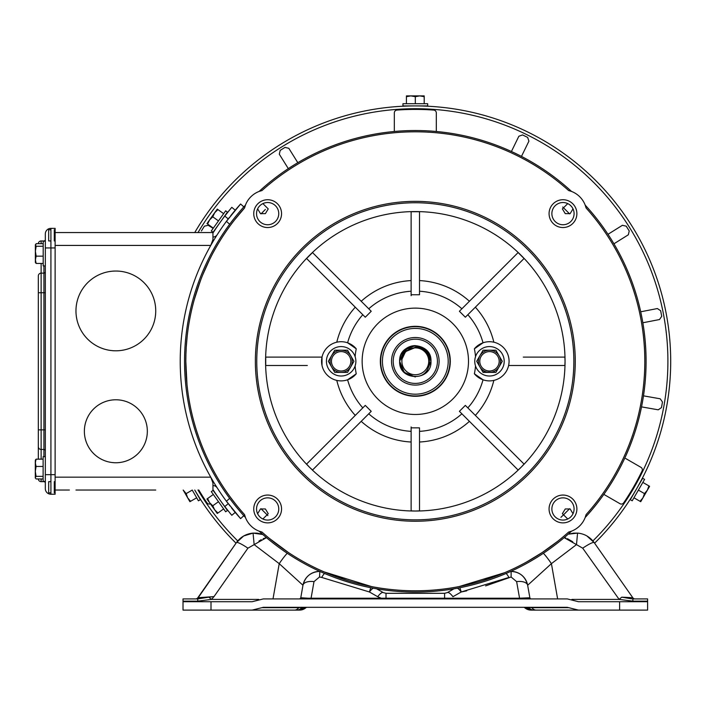 <?xml version="1.0" encoding="UTF-8"?>
<svg xmlns="http://www.w3.org/2000/svg" width="706" height="706" viewBox="0 0 706 706"><rect width="100%" height="100%" fill="white"/><g stroke="black" fill="none" stroke-linecap="round" stroke-linejoin="round"><path stroke-width="1.06" d="M534.733 557.281L533.18 558.217M297.447 558.217L295.999 557.343M543.055 551.96L541.979 552.674M482.78 580.659L504.587 572.725L459.085 586.58L466.56 585M557.802 541.211L542.129 552.577L526.358 562.144M527.179 608.528A11.199 11.199 0 0 0 532.906 610.108L525.502 607.31A11.199 11.199 0 0 0 525.811 607.575M545.27 610.108L531.733 610.108A9.796 9.796 0 0 1 524.876 607.31A9.796 9.796 0 0 0 531.733 610.108L531.733 610.046M525.67 607.46L525.502 607.31A11.199 11.199 0 0 0 532.906 610.108A9.796 7.863 -90 0 1 527.4 607.31M459.888 587.719L461.221 591.972L508.947 577.437A11.199 2.453 -112.9 0 0 506.123 573.448M449.413 598.909L449.413 598.211L519.563 598.211L516.633 581.62A11.199 5.533 -10 0 1 527.656 585.274L529.862 597.753L527.656 585.274A16.794 16.794 0 0 0 510.765 571.401L511.118 571.401C519.89 571.992 525.396 576.617 527.656 585.274L551.412 563.653A16.794 1.633 -123.5 0 0 543.346 553.292M557.625 598.909L551.412 563.653L576.484 544.617L564.173 537.637L565.833 538.034M568.957 534.107L577.57 533.101C584.418 533.71 589.942 536.869 594.17 542.579L586.942 535.986M571.886 599.403L619.144 599.403L582.706 548.174L576.484 544.617L577.57 533.101L573.651 533.136M573.607 533.136L569.142 534.054M567.403 538.652L572.716 541.776M520.851 574.507L518.786 573.246M515.442 571.966L511.444 571.401M532.906 610.108L578.47 610.108L567.28 607.31L263.347 607.31L252.157 610.108L211.006 610.108L211.006 601.715L252.157 601.715L263.347 598.909L567.28 598.909L578.47 601.715L619.621 601.715L619.621 610.108L647.614 610.108L647.614 598.909L632.885 598.909L647.614 598.909M531.239 607.31A1.403 0.927 -90 0 1 531.847 607.663L528.759 607.266M578.47 610.108L619.621 610.108M557.493 610.108L598.591 610.108M524.293 607.31L524.629 607.663A9.796 9.796 0 0 0 531.106 610.108L531.733 610.108M524.629 607.663A1.403 1.403 0 0 0 523.702 607.31M524.779 607.31A9.796 9.699 90 0 0 531.565 610.108M457.444 588.186A11.199 3.08 60.3 0 1 461.221 591.972L452.943 596.702A11.199 3.08 60.3 0 0 447.392 592.581L444.612 593.314L386.014 593.314L383.243 592.581A11.199 3.08 119.7 0 0 377.692 596.702L381.214 598.211L449.413 598.211M454.011 588.795L447.392 592.581M635.073 598.909A2.798 2.798 0 0 1 632.779 597.717L632.461 597.753A2.798 2.718 90 0 0 634.659 598.909L632.885 598.909L632.885 601.15L619.144 599.403A11.199 1.438 -42.8 0 1 621.757 597.161L632.779 597.717L594.17 542.579A13.996 2.003 -35 0 0 582.706 548.174M299.397 607.31A1.403 0.927 -90 0 0 298.779 607.663L261.952 607.663M528.785 607.31A9.796 6.689 90 0 0 533.471 610.108M647.614 601.715L619.621 601.715M306.333 607.31L306.007 607.663A1.403 1.403 0 0 1 306.925 607.31M519.563 598.909L519.563 598.211L529.862 597.761A1.403 1.403 0 0 0 531.239 598.909M632.461 597.753L624.616 597.258M301.877 607.266L298.779 607.663A9.796 6.478 -90 0 1 294.49 610.108L297.729 610.108A11.199 11.199 0 0 0 305.133 607.31L297.729 610.108A9.796 7.863 90 0 0 303.227 607.31M252.157 610.108L299.52 610.108A9.796 9.796 0 0 0 306.007 607.663A9.796 9.796 0 0 1 299.52 610.108M211.006 601.715L183.022 601.715L183.022 610.108L211.006 610.108M232.045 610.108L273.143 610.108M631.87 598.882L621.757 597.161M297.155 610.108A9.796 6.689 -90 0 0 301.841 607.31M381.214 598.909L381.214 598.211L311.072 598.211L311.072 598.909M308.231 598.238L311.072 598.211L313.993 581.62A11.199 5.533 -170 0 0 302.971 585.274L300.774 597.753L308.231 598.238L307.887 598.909M299.397 598.909A1.403 1.403 0 0 0 300.774 597.753L302.971 585.274L279.223 563.653L254.151 544.617L253.057 533.101C246.112 533.789 240.578 536.948 236.457 542.579L197.848 597.717L214.015 596.596L211.482 599.403A11.199 1.438 -137.2 0 0 208.879 597.161L197.751 598.909L183.022 598.909L183.022 601.15L197.751 601.15L211.482 599.403L258.749 599.403M299.785 598.856L300.73 597.938L299.785 598.856M183.022 601.715L183.022 601.15M305.857 607.31A9.796 9.699 90 0 1 299.07 610.108M373.183 588.186A11.199 3.08 119.7 0 0 369.406 591.972L321.689 577.437A11.199 2.453 -67.1 0 1 324.504 573.448M197.751 601.15L197.751 598.909L195.968 598.909A2.798 2.718 90 0 0 198.174 597.753L236.457 542.579A13.996 2.003 -145 0 1 247.921 548.174L214.015 596.596L208.879 597.161M183.022 598.909L197.751 598.909M305.133 607.31A11.199 11.199 0 0 1 297.729 610.108M383.243 592.581L376.616 588.795M289.901 553.495L288.86 552.816M319.509 571.401C310.649 572.037 305.133 576.661 302.971 585.274A16.794 16.794 0 0 1 319.871 571.401L319.509 576.996L313.993 581.62M377.692 596.702L369.406 591.972L370.747 587.719M364.067 585L371.541 586.58L324.072 571.878M287.28 553.292A16.794 1.633 123.5 0 0 279.223 563.653L273.001 598.909M288.498 552.577L269.065 538.166M263.223 538.66L266.453 537.637L247.921 548.174M195.553 598.909A2.798 2.798 0 0 0 197.848 597.717M208.552 597.055L206.028 597.258M203.681 597.435L198.174 597.753M310.402 574.084L312.379 572.99M317.453 571.525L319.041 571.401M326.04 572.725L347.846 580.659M298.903 610.108A9.796 9.796 0 0 0 305.751 607.31A9.796 9.796 0 0 1 298.903 610.108L298.903 610.046M261.635 534.098L257.681 533.215M256.966 533.136L253.057 533.101L243.791 535.925M243.658 535.995L236.457 542.579M253.057 533.101L262.844 534.521M258.934 541.078L261.202 539.684M439.106 361.304A23.792 23.792 0 0 1 415.313 385.088A23.792 23.792 0 0 1 391.53 361.304A23.792 23.792 0 0 1 415.313 337.512A23.792 23.792 0 0 1 439.106 361.304M437.429 361.304A22.107 22.107 0 0 1 415.313 383.411A22.107 22.107 0 0 1 393.207 361.304A22.107 22.107 0 0 1 415.313 339.189A22.107 22.107 0 0 1 437.429 361.304M400.831 367.296L399.64 361.304L404.229 350.22L415.313 345.631L404.229 350.22L399.64 361.304C398.678 341.077 431.957 341.077 430.987 361.304C431.957 381.522 398.678 381.522 399.64 361.304C398.678 341.077 431.957 341.077 430.987 361.304L426.398 372.38L430.987 361.304C431.957 381.522 398.678 381.522 399.64 361.304C398.678 341.077 431.957 341.077 430.987 361.304C431.957 381.522 398.678 381.522 399.64 361.304C398.678 341.077 431.957 341.077 430.987 361.304C431.957 381.522 398.678 381.522 399.64 361.304C398.678 341.077 431.957 341.077 430.987 361.304C431.957 381.522 398.678 381.522 399.64 361.304A15.673 15.673 0 0 1 414.696 345.64C424.527 346.267 429.954 351.491 430.987 361.304C431.957 381.522 398.678 381.522 399.64 361.304L404.229 372.38L415.313 376.978L404.229 372.38L399.64 361.304L404.229 372.38L415.313 376.978M430.987 361.304L426.398 350.22L415.313 345.631L404.229 350.22L415.313 345.631L426.398 350.22L430.987 361.304L426.398 350.22L415.313 345.631L404.229 350.22L415.313 345.631L426.398 350.22L430.987 361.304C431.957 381.522 398.678 381.522 399.64 361.304A15.673 15.673 0 0 0 399.658 361.913C401.017 370.941 406.232 375.777 415.313 376.422C433.978 377.163 434.225 346.187 415.313 347.308L406.612 350.661A13.749 13.749 0 0 0 401.635 359.928L405.597 351.579L415.313 347.555M415.313 347.864A13.432 13.432 0 0 1 428.745 361.304A13.432 13.432 0 0 1 415.313 374.736A13.432 13.432 0 0 1 401.882 361.304A13.432 13.432 0 0 1 415.313 347.864M414.696 345.64C406.753 347.158 402.394 351.923 401.635 359.928M115.855 350.803A39.88 39.88 0 0 1 75.966 310.922A39.88 39.88 0 0 1 115.855 271.042A39.88 39.88 0 0 1 155.735 310.922A39.88 39.88 0 0 1 115.855 350.803A39.88 39.88 0 0 1 75.966 310.922A39.88 39.88 0 0 1 115.855 271.042A39.88 39.88 0 0 1 155.735 310.922A39.88 39.88 0 0 1 115.855 350.803M69.391 490.043L55.121 490.043M115.855 399.781A31.488 31.488 0 0 1 147.333 431.269A31.488 31.488 0 0 1 115.855 462.757A31.488 31.488 0 0 1 84.367 431.269A31.488 31.488 0 0 1 115.855 399.781A31.488 31.488 0 0 1 147.333 431.269A31.488 31.488 0 0 1 115.855 462.757A31.488 31.488 0 0 1 84.367 431.269A31.488 31.488 0 0 1 115.855 399.781M75.966 490.043L155.735 490.043M55.121 232.556L212.947 232.556A0.6 0.6 0 0 0 213.45 232.283A239.572 239.572 0 0 1 224.799 216.054L231.436 207.732M55.121 245.432L210.759 245.432L212.947 239.634L212.947 232.556M212.947 239.634L212.603 242.237M226.785 213.486L225.999 214.483M219.831 222.805C215.136 229.591 215.136 229.591 219.831 222.805M231.18 208.032L230.738 208.57M229.644 209.903L228.691 211.076M217.227 234.692A5.074 5.074 0 0 1 212.947 237.04M224.799 216.054L228.232 218.931A235.098 235.098 0 0 0 226.423 221.349L240.605 203.99L243.826 206.884L240.605 203.99M231.312 514.718L224.799 506.546A239.572 239.572 0 0 1 213.45 490.317A0.6 0.6 0 0 0 212.947 490.043L212.947 482.975L210.759 477.168L55.121 477.168M212.947 482.975L212.603 480.362M219.919 230.58L220.943 229.053M228.832 218.145L229.556 217.201M230.65 215.807L231.824 214.333M234.101 211.526L235.222 210.185L231.789 207.308M212.947 485.56A5.074 5.074 0 0 1 217.227 487.908M212.638 480.433L212.947 480.954M228.294 503.749A235.098 235.098 0 0 1 228.232 503.669A235.098 235.098 0 0 1 226.423 221.349L229.653 224.252M226.044 508.179L226.697 509.008M216.892 495.674L219.089 498.736M225.258 507.155L225.858 507.932M227.42 509.926L228.559 511.356M229.697 512.768L230.527 513.774M219.919 492.02L220.943 493.547M234.471 511.515L232.089 508.602M229.988 505.955L229.009 504.684M235.222 512.415L231.789 515.292L235.222 512.415M38.327 275.94L38.327 292.734L38.327 275.94A2.798 2.798 0 0 1 41.124 273.143L41.124 263.444M41.124 459.156L41.124 429.866L38.327 429.866L38.327 292.734L38.327 459.156M41.124 243.649L41.124 240.958L43.922 240.958L41.124 240.958A2.798 2.798 0 0 0 38.327 243.649M38.327 446.66A2.798 2.798 0 0 0 41.124 449.457L43.922 449.457A1.403 1.403 0 0 1 45.325 450.86L45.325 483.045A1.403 1.403 0 0 0 43.922 481.642L41.124 481.642A2.798 2.798 0 0 1 38.327 478.95M43.922 265.915L43.922 273.143A1.403 1.403 0 0 0 45.325 271.739L45.325 292.734L43.922 292.734L43.922 429.866L41.124 429.866L41.124 292.734L43.922 292.734L43.922 273.143L41.124 273.143L41.124 292.734L38.327 292.734M45.325 292.734L45.325 450.86M43.922 241.178L43.922 240.958A1.403 1.403 0 0 0 45.325 239.555L45.325 241.178L43.19 241.178L43.19 265.915L45.325 265.915L45.325 271.739M45.325 241.178L45.325 239.555M55.121 247.947L55.121 494.244L50.92 494.244A5.595 5.595 0 0 1 45.325 488.64L45.325 233.96A5.595 5.595 0 0 1 50.92 228.365L55.121 228.365L50.92 228.365L50.92 247.947L55.121 247.947L55.121 228.365M239.493 205.234L238.099 206.823M236.219 209.002L235.222 210.185M231.594 507.985L234.021 510.967M236.281 513.668L238.046 515.715M229.653 498.348L226.423 501.251L240.605 518.61A235.098 235.098 0 0 1 232.936 509.653M232.38 508.955A235.098 235.098 0 0 1 231.4 507.738M229.9 505.831A235.098 235.098 0 0 1 229.468 505.284M230.606 215.859A235.098 235.098 0 0 1 240.314 204.316M234.533 219.919L231.921 223.325M230.597 225.108L232.998 221.913M234.189 220.36L244.479 208.058M235.398 503.766L230.597 497.492M240.605 518.61L243.826 515.715M231.921 499.274L232.998 500.686M234.533 502.681L235.769 504.234M238.31 507.376L240.437 509.917M242.326 512.115L243.579 513.536M50.92 492.841L48.679 492.841L48.679 481.642L50.92 481.642M50.92 240.958L48.679 240.958L48.679 229.759L50.92 229.759M54.283 240.958L54.283 229.759M54.283 492.841L54.283 481.642M43.19 256.154L36.165 256.154L35.371 259.799L36.165 263.444L35.547 262.738L35.371 246.032M35.371 262.438L35.371 244.664L35.371 245.776L36.165 243.649L35.371 244.956L36.165 246.253L35.371 251.204L36.165 256.154M36.165 263.444L43.19 263.444M43.19 246.253L36.165 246.253M43.19 243.649L36.165 243.649M45.325 456.685L43.119 456.685L43.119 481.421L45.325 481.421M35.3 461.274L35.3 477.936L36.094 478.95L43.119 478.95M43.119 466.445L36.094 466.445L35.3 471.396L36.094 476.347L43.119 476.347M43.119 459.156L36.094 459.156L35.3 462.801L36.094 466.445M35.3 460.453L36.094 459.156M36.094 476.347L35.3 477.644L35.477 459.862M569.61 213.874L562.744 207.008M265.368 209.453L261.017 213.874M421.147 105.918L422.073 106.006M420.599 105.971L419.796 105.953M412.516 105.926C403.488 106.138 403.488 106.138 412.516 105.926M194.759 232.556A255.387 255.387 0 0 1 670.7 361.304A255.387 255.387 0 0 1 594.593 543.179M195.562 491.411L199.207 497.386M236.033 543.179A255.387 255.387 0 0 1 194.759 490.043L200.327 499.707L198.421 500.81L192.208 490.043M200.151 492.258L199.542 492.612L201.634 495.983L197.98 490.008M636.309 482.163L636.918 482.516L638.798 479.012L635.444 485.163M632.073 490.979L629.002 495.983L631.085 492.612L630.484 492.258M592.899 540.928A252.589 252.589 0 0 0 482.057 117.69A252.589 252.589 0 0 0 197.998 232.556M419.249 108.742L425.109 108.9M424.977 108.9L421.147 108.786L421.147 109.483M407.565 108.83L405.518 108.9M412.516 108.733C403.488 108.936 403.488 108.936 412.516 108.733M261.017 508.726L267.892 515.592M562.744 515.592L569.61 508.726M633.573 494.041L633.026 494.8M632.505 495.647L631.429 497.386M633.794 493.538L634.209 492.85M637.871 486.558L641.216 480.415M197.998 490.043A252.589 252.589 0 0 0 237.737 540.928M448.204 361.304A32.882 32.882 0 0 1 415.313 394.186A32.882 32.882 0 0 1 382.431 361.304A32.882 32.882 0 0 1 415.313 328.414A32.882 32.882 0 0 1 448.204 361.304M380.675 361.304A34.638 34.638 0 0 0 415.313 395.942A34.638 34.638 0 0 0 449.96 361.304A34.638 34.638 0 0 0 415.313 326.657A34.638 34.638 0 0 0 380.675 361.304M409.489 109.483L409.489 108.786M402.95 105.918L427.686 105.918L427.686 103.711L402.95 103.711L402.95 105.918M407.538 95.892L423.088 95.892L406.427 95.892L406.427 103.711M415.313 96.687L410.874 95.892L406.427 96.687L406.427 95.892L419.761 95.892L415.313 96.687L415.313 103.711M424.2 96.687L419.761 95.892L424.2 95.892L424.2 103.711M642.672 478.28L630.299 499.707L632.205 500.81L644.578 479.383L642.672 478.28M649.052 487.272L641.277 500.739L649.608 486.31L642.839 482.401M644.481 493.609L647.384 490.158L648.92 485.913L649.608 486.31L642.945 497.854L644.481 493.609L638.392 490.096M640.033 501.304L642.945 497.854L640.721 501.701L633.953 497.792M183.242 490.158L189.905 501.701L190.594 501.304L189.905 501.701L183.181 490.043L186.155 493.609L187.69 497.854L190.594 501.304L196.683 497.792M192.235 490.096L186.155 493.609M183.181 490.043L189.349 500.739M213.097 232.248L211.297 230.968L225.664 210.829L227.456 212.109L213.097 232.248M216.627 210.026L207.599 222.69L216.627 210.026M218.481 220.899L212.762 216.821L209.532 219.981L207.599 224.058L206.955 223.59L213.318 228.135M223.643 213.662L217.925 209.585L214.695 212.744L212.762 216.821M207.599 222.69L217.28 209.126L217.925 209.585M227.456 510.491L225.664 511.771L211.297 491.632L213.097 490.352L227.456 510.491M207.599 499.91L216.627 512.574L207.599 499.91M223.643 508.938L217.28 513.474L216.627 512.574M218.481 501.701L212.762 505.778L214.695 509.856L217.925 513.015M213.318 494.465L207.599 498.542L209.532 502.628L212.762 505.778M217.28 513.474L206.955 499.01L207.599 498.542M489.479 351.597A9.707 9.707 0 0 1 499.186 361.304A9.707 9.707 0 0 1 489.479 371.003A9.707 9.707 0 0 1 479.78 361.304A9.707 9.707 0 0 1 489.479 351.597M489.479 376.016A14.711 14.711 0 0 1 474.767 361.304A14.711 14.711 0 0 1 489.479 346.584A14.711 14.711 0 0 1 504.199 361.304A14.711 14.711 0 0 1 489.479 376.016M467.831 314.726A70.194 70.194 0 0 1 483.028 342.807L474.379 348.817A60.372 60.372 0 0 1 475.509 356.689L474.97 358.877M341.148 371.003A9.707 9.707 0 0 1 331.449 361.304A9.707 9.707 0 0 1 341.148 351.597A9.707 9.707 0 0 1 350.856 361.304A9.707 9.707 0 0 1 341.148 371.003M341.148 346.584A14.711 14.711 0 0 1 355.868 361.304A14.711 14.711 0 0 1 341.148 376.016A14.711 14.711 0 0 1 326.437 361.304A14.711 14.711 0 0 1 341.148 346.584M336.78 380.402A80.819 80.819 0 0 0 355.277 415.402L362.805 407.874A70.194 70.194 0 0 1 347.608 379.802L356.248 373.783A60.372 60.372 0 0 1 355.127 365.911L355.665 363.722M186.993 384.461L185.819 361.304A229.494 229.494 0 0 0 244.541 514.612L245.45 517.498A230.765 230.765 0 0 1 245.45 205.102L244.541 207.988A229.494 229.494 0 0 0 185.819 361.304L185.952 353.485M255.369 361.304A159.944 159.944 0 0 1 415.313 201.351A159.944 159.944 0 0 1 575.266 361.304A159.944 159.944 0 0 1 415.313 521.249A159.944 159.944 0 0 1 255.369 361.304M281.562 213.636A13.908 13.908 0 0 1 267.653 227.544A13.908 13.908 0 0 1 253.745 213.636A13.908 13.908 0 0 1 267.653 199.727A13.908 13.908 0 0 1 281.562 213.636M256.543 213.636A11.111 11.111 0 0 0 267.653 224.746A11.111 11.111 0 0 0 278.755 213.636A11.111 11.111 0 0 0 267.653 202.525A11.111 11.111 0 0 0 256.543 213.636M576.881 213.636A13.908 13.908 0 0 1 562.982 227.544A13.908 13.908 0 0 1 549.074 213.636A13.908 13.908 0 0 1 562.982 199.727A13.908 13.908 0 0 1 576.881 213.636M551.871 213.636A11.111 11.111 0 0 0 562.982 224.746A11.111 11.111 0 0 0 574.084 213.636A11.111 11.111 0 0 0 562.982 202.525A11.111 11.111 0 0 0 551.871 213.636M576.881 508.964A13.908 13.908 0 0 1 562.982 522.872A13.908 13.908 0 0 1 549.074 508.964A13.908 13.908 0 0 1 562.982 495.056A13.908 13.908 0 0 1 576.881 508.964M551.871 508.964A11.111 11.111 0 0 0 562.982 520.075A11.111 11.111 0 0 0 574.084 508.964A11.111 11.111 0 0 0 562.982 497.854A11.111 11.111 0 0 0 551.871 508.964M281.562 508.964A13.908 13.908 0 0 1 267.653 522.872A13.908 13.908 0 0 1 253.745 508.964A13.908 13.908 0 0 1 267.653 495.056A13.908 13.908 0 0 1 281.562 508.964M256.543 508.964A11.111 11.111 0 0 0 267.653 520.075A11.111 11.111 0 0 0 278.755 508.964A11.111 11.111 0 0 0 267.653 497.854A11.111 11.111 0 0 0 256.543 508.964M256.763 361.304A158.55 158.55 0 0 1 415.313 202.754A158.55 158.55 0 0 1 573.863 361.304A158.55 158.55 0 0 1 415.313 519.845A158.55 158.55 0 0 1 256.763 361.304M257.619 208.87L260.488 213.636L265.377 213.636L268.245 208.914L262.888 203.602M567.748 203.602L562.382 208.914L565.259 213.636L570.139 213.636L573.016 208.87M573.016 513.73L570.139 508.964L565.259 508.964L562.382 513.686L567.748 518.998M257.619 513.73L260.488 508.964L265.377 508.964L268.245 513.686L262.888 518.998M508.62 365.496L564.897 365.496L565.047 361.304A149.734 149.734 0 0 1 415.313 511.029A149.734 149.734 0 0 1 265.58 361.304A149.734 149.734 0 0 1 415.313 211.571A149.734 149.734 0 0 1 565.047 361.304L564.897 357.104L523.287 357.104M474.379 348.817A19.591 19.591 0 0 1 509.07 361.304A19.591 19.591 0 0 1 474.379 373.783L483.028 379.802A70.194 70.194 0 0 1 467.831 407.874M362.143 361.304A53.179 53.179 0 0 1 415.313 308.125A53.179 53.179 0 0 1 468.493 361.304A53.179 53.179 0 0 1 415.313 414.475A53.179 53.179 0 0 1 362.143 361.304M459.403 311.275L465.342 317.215L524.055 258.502L518.116 252.563L459.403 311.275M411.121 294.746L419.514 294.746L419.514 211.721L411.121 211.721L411.121 294.746M365.284 317.215L371.224 311.275L312.511 252.563L306.58 258.502L365.284 317.215M356.248 373.783A19.591 19.591 0 0 1 327.743 375.583A19.591 19.591 0 0 1 327.743 347.017A19.591 19.591 0 0 1 356.248 348.817L347.608 342.807A70.194 70.194 0 0 1 362.805 314.726M356.248 348.817A60.372 60.372 0 0 0 355.127 356.689M450.296 361.304A34.982 34.982 0 0 1 415.313 396.287A34.982 34.982 0 0 1 380.331 361.304A34.982 34.982 0 0 1 415.313 326.313A34.982 34.982 0 0 1 450.296 361.304M187.619 332.614L187.999 329.755M194.318 299.423L200.319 281.023M208.658 261.485L211.412 255.978M195.844 294.217L194.15 300.015M202.648 275.031L209.691 259.384M209.92 258.917L211.694 255.431M209.029 260.726L206.249 266.647M205.296 268.783L203.266 273.531M200.892 279.505L196.083 293.44M185.916 354.606L186.26 347.07M186.269 346.973L187.205 336.109M187.152 336.594L187.072 337.344M187.019 384.708L187.072 385.255M196.091 429.186L195.28 426.53M195.174 426.159L195.032 425.665M603.842 494.385L619.956 503.687A2.798 2.798 0 0 0 623.672 502.84A251.883 251.883 0 0 0 642.072 470.973A2.798 2.798 0 0 0 640.951 467.337L625.719 458.538M394.327 131.493L394.327 112.881A2.798 2.798 0 0 1 396.922 110.083A251.883 251.883 0 0 1 433.713 110.083A2.798 2.798 0 0 1 436.308 112.881L436.308 131.493M288.313 168.619L279.32 154.226L280.185 150.387L284.986 147.386L288.816 148.295L297.808 162.689M201.404 230.968L204.405 226.167L208.244 225.302L213.15 228.373M210.397 503.828A2.798 2.798 0 0 1 206.955 502.84A251.883 251.883 0 0 1 198.818 490.043M643.484 395.845L660.198 398.793L662.475 402.005L661.487 407.583L658.257 409.824L641.533 406.877M511.418 151.499L518.857 136.24L522.572 134.934L527.656 137.423L528.918 141.147L521.478 156.405M607.99 234.304L622.392 225.302L626.222 226.167L629.231 230.968L628.322 234.798L613.929 243.799M640.704 311.787L657.374 308.548L660.648 310.728L661.725 316.288L659.51 319.536L642.839 322.774M204.14 451.143L205.252 453.72M199.057 438.108L197.292 432.946M193.073 418.552L193.788 421.261M190.002 404.909L189.482 402.155M187.258 386.959L187.169 386.147M474.379 373.783A60.372 60.372 0 0 0 475.509 365.911M244.541 514.612A23.792 23.792 0 0 0 261.997 532.068A229.494 229.494 0 0 0 568.63 532.068A23.792 23.792 0 0 0 586.086 514.612A229.494 229.494 0 0 0 586.086 207.988A23.792 23.792 0 0 0 568.63 190.532A229.494 229.494 0 0 0 261.997 190.532A23.792 23.792 0 0 0 244.541 207.988M568.63 190.532L571.516 191.432A230.765 230.765 0 0 0 259.12 191.432L261.997 190.532M586.086 207.988L585.186 205.102A230.765 230.765 0 0 1 585.186 517.498L586.086 514.612M568.63 532.068L571.516 531.168A230.765 230.765 0 0 1 259.12 531.168L261.997 532.068M521.196 467.178L524.055 464.098L465.342 405.394L459.403 411.324L518.116 470.037L521.196 467.178M415.313 511.029L419.514 510.879L419.514 427.854L411.121 427.854L411.121 510.879L415.313 511.029M309.44 467.178L312.511 470.037L371.224 411.324L365.284 405.394L306.58 464.098L309.44 467.178M322.015 365.496L322.015 357.104L265.73 357.104L265.73 365.496L307.339 365.496M461.892 413.813A70.194 70.194 0 0 1 419.514 431.366L419.514 442.018A80.819 80.819 0 0 0 469.419 421.341M411.121 294.967L411.121 295.664M411.121 427.633L411.121 426.936M334.75 350.211L347.555 350.211L353.953 361.304L347.555 372.389L334.75 372.389L328.343 361.304L334.75 350.211L347.555 350.211L353.724 360.898M353.953 361.304L347.784 371.991M328.343 361.304L334.52 350.608M334.75 372.389L331.546 366.846A11.093 11.093 0 0 1 341.148 350.211A11.093 11.093 0 0 1 350.75 366.846A11.093 11.093 0 0 1 341.148 372.389L334.75 372.389M347.555 372.389L341.148 372.389A11.093 11.093 0 0 1 331.546 366.846M495.886 372.389L483.08 372.389L476.674 361.304L483.08 350.211L495.886 350.211L502.284 361.304L495.886 372.389L482.851 371.991M502.284 361.304L499.089 366.846A11.093 11.093 0 0 1 479.877 366.846L476.903 361.701M476.674 361.304L482.851 350.608M483.08 350.211L495.886 350.211L499.089 355.753A11.093 11.093 0 0 1 499.089 366.846M479.877 366.846A11.093 11.093 0 0 1 489.479 350.211A11.093 11.093 0 0 1 499.089 355.753M516.633 581.62L511.118 576.996L485.64 585.892M466.684 590.851L461.221 591.972M511.118 576.996L511.118 571.401M568.683 607.663L531.847 607.663A9.796 6.478 -90 0 0 536.136 610.108M632.885 601.15L647.614 601.15M444.612 593.314L444.612 598.909M522.749 598.909L522.396 598.238M386.014 593.314L386.014 598.909M321.689 577.437L319.509 576.996M228.232 503.669L224.799 506.546M41.124 481.642L41.124 478.95M45.325 429.866L43.922 429.866L43.922 456.685M50.92 494.244L50.92 474.653L45.325 474.653M45.325 247.947L50.92 247.947L50.92 474.653L55.121 474.653M560.917 517.322L565.259 513.147M461.892 308.787A70.194 70.194 0 0 0 419.514 291.234M411.121 291.234A70.194 70.194 0 0 0 368.744 308.787M493.847 342.198A80.819 80.819 0 0 0 475.359 307.198M475.359 415.402A80.819 80.819 0 0 0 493.847 380.402M361.207 421.341A80.819 80.819 0 0 0 411.121 442.018M355.277 307.198A80.819 80.819 0 0 0 336.78 342.198M411.121 280.582A80.819 80.819 0 0 0 361.207 301.259M469.419 301.259A80.819 80.819 0 0 0 419.514 280.582M368.744 413.813A70.194 70.194 0 0 0 411.121 431.366"/></g></svg>
